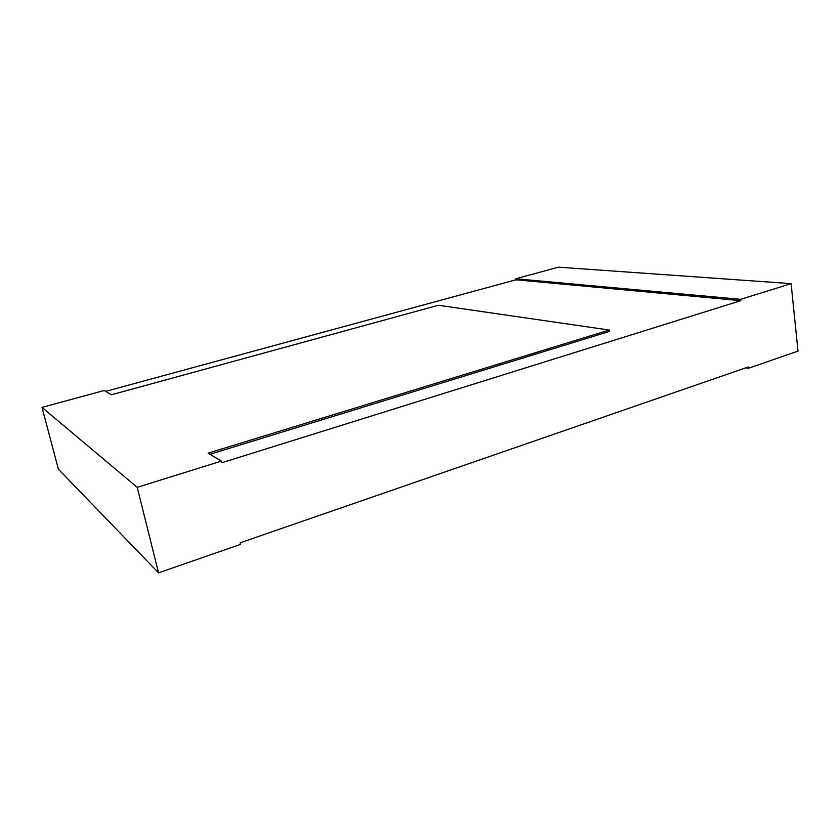 <?xml version="1.0" encoding="UTF-8"?>
<svg xmlns="http://www.w3.org/2000/svg" width="840" height="840" viewBox="0 0 840 840"><rect width="100%" height="100%" fill="white"/><g stroke="black" fill="none" stroke-linecap="round" stroke-linejoin="round"><path stroke-width="1.26" d="M137.225 487.347L221.372 461.129L208.131 453.149L609.315 330.046L438.396 305.256L111.363 394.8L104.223 390.495L42 407.39L137.225 487.347L158.529 572.827L240.492 544.404L240.135 542.829L748.314 366.965L748.461 368.267L745.804 367.836M221.372 461.129L221.739 462.756L740.807 300.678L740.659 299.334L791.101 283.626L798 351.089L748.461 368.267M791.101 283.626L558.485 267.173L515.781 278.764L515.949 279.794L105.672 391.367M42 407.39L58.412 469.214L158.529 572.827M740.807 300.678L515.949 279.794M209.99 454.272L609.504 331.411L609.315 330.046M740.659 299.334L515.781 278.764"/></g></svg>
